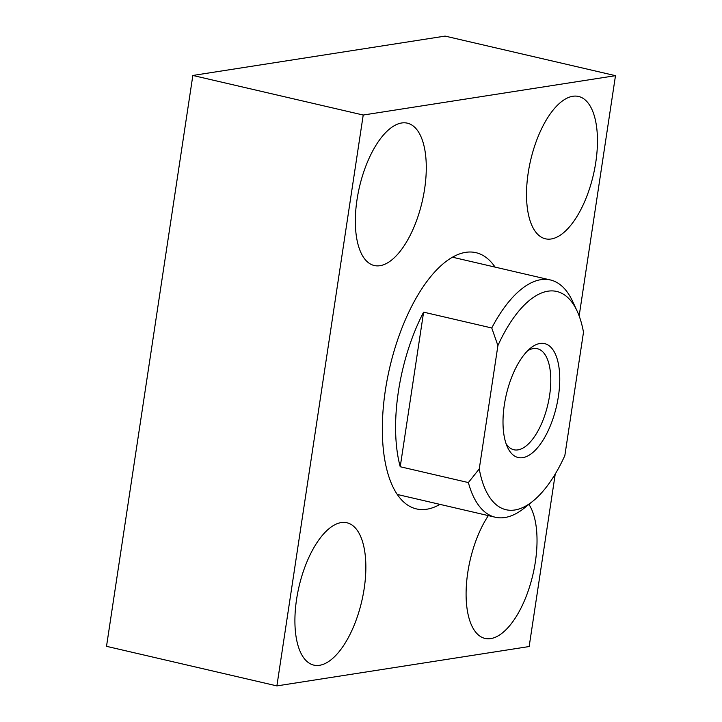 <?xml version="1.0" encoding="UTF-8"?>
<svg xmlns="http://www.w3.org/2000/svg" width="722" height="722" viewBox="0 0 722 722"><rect width="100%" height="100%" fill="white"/><g stroke="black" fill="none" stroke-linecap="round" stroke-linejoin="round"><path stroke-width="1.08" d="M497.909 345.594L491.754 327.978A121.792 53.69 -76.9 0 1 550.417 279.965A121.792 53.69 -76.9 0 1 572.546 301.218L577.086 310.992A112.045 49.394 -76.9 0 1 583.493 332.237L564.848 455.555A112.045 49.394 -76.9 0 1 532.917 501.14A112.045 49.394 -76.9 0 1 479.255 468.912L497.909 345.594A112.045 49.394 -76.9 0 1 577.086 310.992M579.152 315.938L615.487 75.675L445.113 36.1L192.846 75.458L106.513 646.325L276.887 685.9L529.154 646.542L555.245 474.029M615.487 75.675L363.22 115.033L192.846 75.458M363.22 115.033L276.887 685.9M439.969 504.38A131.539 57.986 -76.9 0 1 416.432 508.911A131.539 57.986 -76.9 0 1 389.709 367.669A131.539 57.986 -76.9 0 1 475.951 252.664A131.539 57.986 -76.9 0 1 495.075 267.113M528.919 504.371A73.075 32.21 -76.9 0 1 535.345 561.96A73.075 32.21 -76.9 0 1 485.031 638.419A73.075 32.21 -76.9 0 1 466.141 590.515A73.075 32.21 -76.9 0 1 488.343 515.616M595.776 162.36A73.075 32.21 -76.9 0 1 545.462 238.811A73.075 32.21 -76.9 0 1 530.616 160.338A73.075 32.21 -76.9 0 1 578.53 96.45A73.075 32.21 -76.9 0 1 595.776 162.36M424.599 189.065A73.075 32.21 -76.9 0 1 374.285 265.525A73.075 32.21 -76.9 0 1 359.439 187.052A73.075 32.21 -76.9 0 1 407.352 123.164A73.075 32.21 -76.9 0 1 424.599 189.065M364.168 588.674A73.075 32.21 -76.9 0 1 313.844 665.124A73.075 32.21 -76.9 0 1 299.007 586.652A73.075 32.21 -76.9 0 1 346.912 522.764A73.075 32.21 -76.9 0 1 364.168 588.674M527.656 350.748A51.867 22.86 -76.9 0 1 537.348 348.717A51.867 22.86 -76.9 0 1 549.595 395.494A51.867 22.86 -76.9 0 1 513.874 449.761A51.867 22.86 -76.9 0 1 506.068 443.66M532.917 501.14L524.533 507.9A121.792 53.69 -76.9 0 1 495.301 517.232A121.792 53.69 -76.9 0 1 468.37 482.567L400.223 466.737L423.606 312.148A121.792 53.69 103.1 0 0 400.223 466.737M491.754 327.978L423.606 312.148M468.37 482.567L479.255 468.912M558.404 396.36A58.464 25.766 -76.9 0 1 535.101 450.402A58.464 25.766 -76.9 0 1 507.53 447.315A58.464 25.766 -76.9 0 1 506.275 394.744A58.464 25.766 -76.9 0 1 530.571 348.103A58.464 25.766 -76.9 0 1 558.404 396.36M550.417 279.965L452.414 257.194M495.301 517.232L397.299 494.462"/></g></svg>
